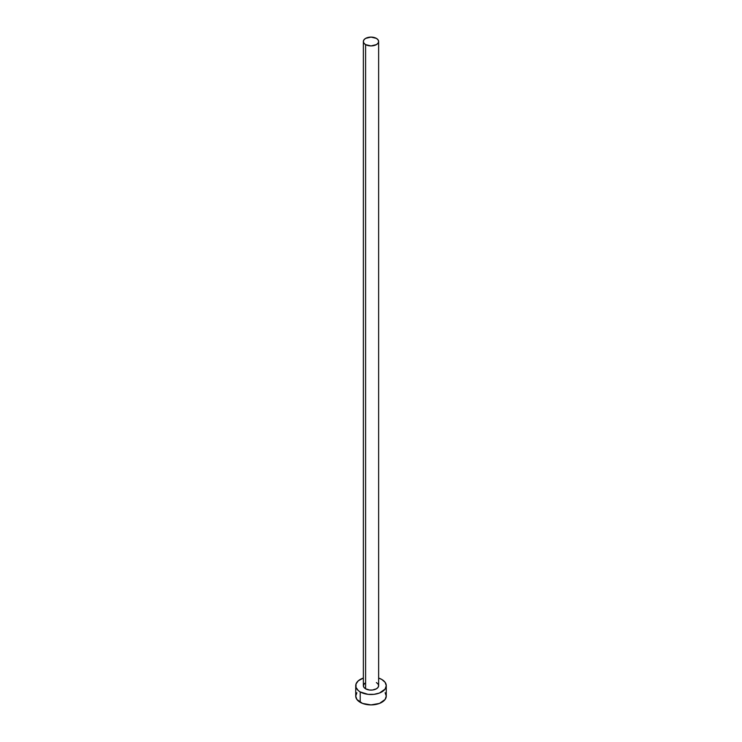 <?xml version="1.0" encoding="UTF-8"?>
<svg xmlns="http://www.w3.org/2000/svg" width="742" height="742" viewBox="0 0 742 742"><rect width="100%" height="100%" fill="white"/><g stroke="black" fill="none" stroke-linecap="round" stroke-linejoin="round"><path stroke-width="1.11" d="M363.367 41.506L363.942 43.194L365.602 44.622L371 45.921L376.398 44.622L378.058 43.194L378.633 41.506L378.058 39.818L376.398 38.389L371 37.1L365.602 38.389L363.942 39.818L363.367 41.506L363.367 685.691A7.633 4.406 0 0 0 365.602 688.808L365.602 44.622A7.633 4.406 180 0 1 363.367 41.506A7.633 4.406 180 0 1 368.078 37.434A7.633 4.406 180 0 1 376.398 38.389A7.633 4.406 180 0 1 378.633 41.506A7.633 4.406 180 0 1 373.922 45.577A7.633 4.406 180 0 1 365.602 44.622L365.602 688.808A7.633 4.406 0 0 0 373.922 689.763A7.633 4.406 0 0 0 378.633 685.691L378.058 687.38L376.398 688.808L372.493 690.014L369.507 690.014L365.602 688.808L363.942 687.38L363.367 685.691L364.656 683.243M356.893 692.713L355.733 696.079A15.267 8.821 0 0 0 360.204 702.322L360.204 691.924L368.023 694.345L373.977 694.345L379.487 693.028L385.107 689.068L386.267 685.691L385.107 682.315L381.796 679.459L378.633 678.058A15.267 8.821 180 0 1 381.796 679.459A15.267 8.821 180 0 1 386.267 685.691A15.267 8.821 180 0 1 376.843 693.835A15.267 8.821 180 0 1 360.204 691.924L360.204 702.322A15.267 8.821 0 0 0 376.843 704.232A15.267 8.821 0 0 0 386.267 696.079L385.107 692.713M360.204 691.924A15.267 8.821 180 0 1 355.733 685.691A15.267 8.821 180 0 1 363.367 678.058L358.303 680.794L356.021 683.976L356.021 687.417L358.303 690.589L360.204 691.924M376.398 682.575L378.058 684.003L378.633 685.691L378.633 41.506M355.733 685.691L355.733 696.079L356.893 699.456L362.513 703.416L371 704.9L379.487 703.416L385.107 699.456L386.267 696.079L386.267 685.691"/></g></svg>
